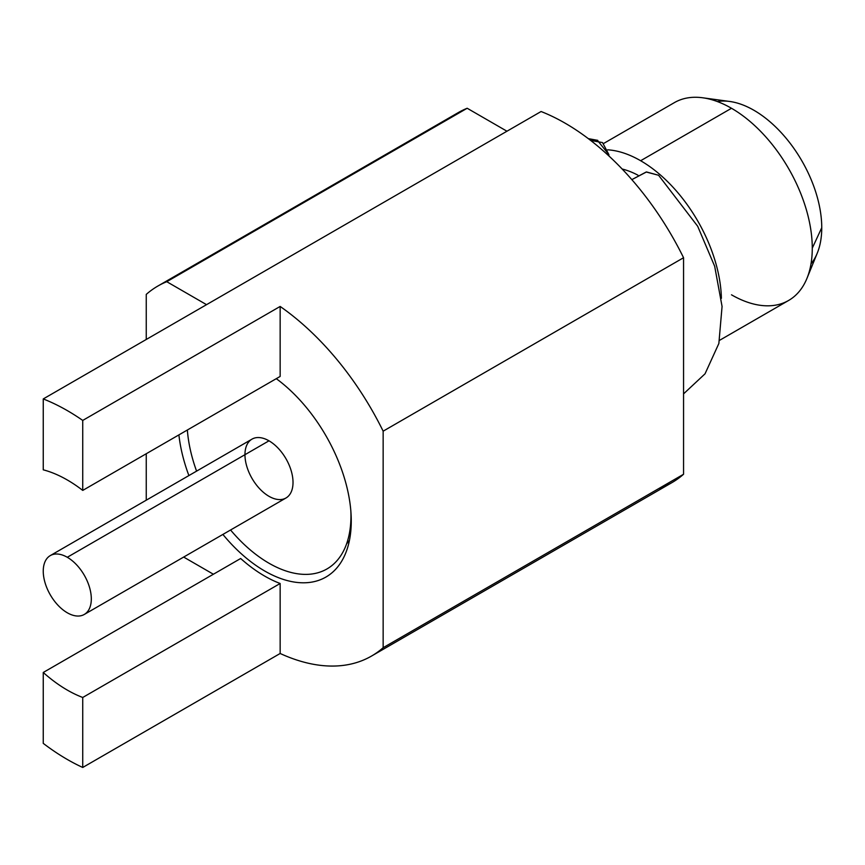 <?xml version="1.0" encoding="UTF-8"?>
<svg xmlns="http://www.w3.org/2000/svg" width="865" height="865" viewBox="0 0 865 865"><rect width="100%" height="100%" fill="white"/><g stroke="black" fill="none" stroke-linecap="round" stroke-linejoin="round"><path stroke-width="1.3" d="M280.152 653.486L280.152 583.497A128.669 74.282 60 0 1 240.665 558.498L43.25 672.473L43.25 743.359A213.633 123.349 -120 0 0 82.737 767.46L280.152 653.486L280.152 583.497L82.737 697.471L82.737 767.46L280.152 653.486A213.633 123.349 -120 0 0 371.518 656.059A213.633 123.349 -120 0 0 383.152 647.701A213.633 123.349 60 0 1 280.152 653.486M213.396 574.241L183.672 557.071L213.396 574.241M146.25 500.186L146.25 453.736L146.25 500.186M146.25 339.469L146.25 294.403A213.633 123.349 60 0 1 166.761 281.698L206.54 304.664L166.761 281.698A213.633 123.349 -120 0 0 157.884 286.034A213.633 123.349 -120 0 0 146.25 294.403L146.25 339.469M658.87 488.509A213.633 123.349 60 0 0 683.555 474.258L683.555 257.727L683.555 474.258L383.152 647.701L383.152 431.17L683.555 257.727A213.633 123.349 60 0 0 541.079 111.52L43.25 398.938L43.25 469.825A128.669 74.282 -120 0 1 82.737 490.412L280.152 376.437L280.152 306.448L82.737 420.422L82.737 490.412L82.737 420.422A213.633 123.349 -120 0 0 43.25 398.938L541.079 111.52A213.633 123.349 60 0 1 683.555 257.727L383.152 431.17A213.633 123.349 -120 0 0 280.152 306.448L82.737 420.422A213.633 123.349 -120 0 0 43.25 398.938L43.25 469.825A128.669 74.282 60 0 1 82.737 490.412L280.152 376.437L280.152 306.448A213.633 123.349 60 0 1 383.152 431.17L383.152 647.701L683.555 474.258A213.633 123.349 60 0 1 671.932 482.627L371.518 656.059M178.904 434.89A122.43 70.681 -120 0 0 188.894 475.566A122.43 70.681 -120 0 1 178.904 434.89M222.889 534.429A122.43 70.681 -120 0 0 351.266 521.022A122.43 70.681 -120 0 0 276.281 378.675A122.43 70.681 -120 0 1 351.266 521.022A122.43 70.681 -120 0 1 345.568 553.405A122.43 70.681 -120 0 1 222.889 534.429M450.092 118.105A213.633 123.349 60 0 1 467.176 108.255L166.761 281.698L467.176 108.255L506.955 131.221L467.176 108.255A213.633 123.349 60 0 0 458.288 112.591L157.884 286.034M622.162 169.021A94.685 54.668 60 0 1 637.97 175.206A94.685 54.668 -120 0 0 622.162 169.021M731.498 294.814A114.223 65.945 -120 0 0 806.948 278.389A114.223 65.945 -120 0 0 812.267 248.179A114.223 65.945 -120 0 0 731.498 108.276L640.641 160.728A114.223 65.945 -120 0 0 607.641 149.818A114.223 65.945 60 0 1 640.641 160.728A114.223 65.945 60 0 1 721.388 298.317A114.223 65.945 -120 0 0 640.641 160.728L731.498 108.276A114.223 65.945 60 0 1 812.267 248.179A114.223 65.945 60 0 1 788.61 300.469L719.615 340.302M717.323 101.54A95.896 55.36 60 0 1 786.458 138.649A95.896 55.36 60 0 1 821.75 227.733L812.267 248.179L821.75 227.733A95.896 55.36 60 0 1 817.284 253.099L806.948 278.389M603.597 143.493L674.386 102.621A114.223 65.945 60 0 1 731.498 108.276A114.223 65.945 -120 0 0 702.672 97.777L729.746 101.475A95.896 55.36 60 0 1 821.75 227.733A95.896 55.36 60 0 1 811.013 263.825M350.401 526.623L351.147 526.19L350.401 526.623M280.152 583.497A128.669 74.282 60 0 1 240.665 558.498L43.25 672.473A128.669 74.282 -120 0 0 82.737 697.471L280.152 583.497M43.25 743.359A213.633 123.349 -120 0 0 82.737 767.46L82.737 697.471A128.669 74.282 60 0 1 43.25 672.473L43.25 743.359M349.46 540.322A105.606 60.972 60 0 1 346.627 543.75M230.566 529.996A115.921 66.929 -120 0 0 268.993 563.223A115.921 66.929 -120 0 0 350.855 511.085M187.359 430.013A115.921 66.929 -120 0 0 196.582 471.133M244.957 454.698A33.984 19.625 60 0 1 268.993 440.815A33.984 19.625 60 0 1 293.019 482.443A33.984 19.625 60 0 1 268.993 496.315A33.984 19.625 60 0 1 244.957 454.698M67.286 612.777A33.984 19.625 -120 0 0 91.312 598.894A33.984 19.625 -120 0 0 67.286 557.276A33.984 19.625 -120 0 0 43.25 571.149A33.984 19.625 -120 0 0 67.286 612.777A33.984 19.625 -120 0 0 84.273 614.453A33.984 19.625 -120 0 0 89.484 587.227A33.984 19.625 -120 0 0 67.286 557.276L268.993 440.815L67.286 557.276A33.984 19.625 -120 0 0 50.289 555.59A33.984 19.625 -120 0 0 45.077 582.826A33.984 19.625 -120 0 0 67.286 612.777M631.839 179.639L646.209 172.005L658.611 175.271L646.501 171.951L631.839 179.639M608.884 154.597L597.347 140.26L590.644 140.411L602.516 142.574L608.884 154.597L608.884 155.927M285.98 498.002L84.273 614.453M251.996 439.139L50.289 555.59M658.546 175.217L697.677 226.252L714.674 266.269L722.07 306.459L718.858 343.481L705.04 373.81L683.555 393.878M588.319 138.638L597.758 140.357"/></g></svg>

